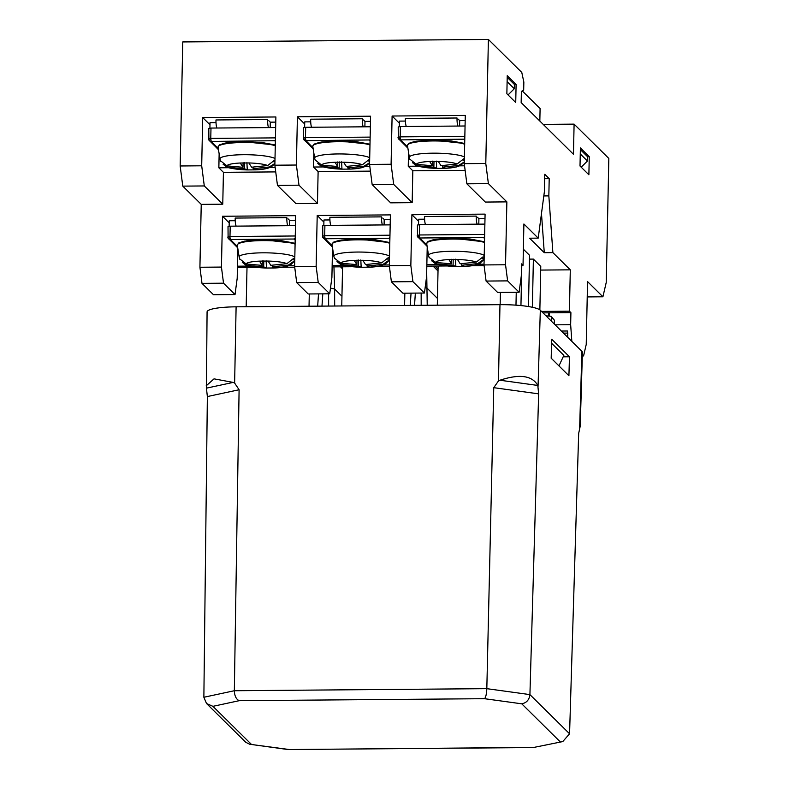 <?xml version="1.0" encoding="UTF-8"?>
<svg xmlns="http://www.w3.org/2000/svg" width="789" height="789" viewBox="0 0 789 789"><rect width="100%" height="100%" fill="white"/><g stroke="black" fill="none" stroke-linecap="round" stroke-linejoin="round"><path stroke-width="1.18" d="M237.824 248.545L237.203 278.251L235.023 294.563L213.503 294.741L201.994 283.369L199.923 267.254L201.234 204.371L182.772 186.125L180.168 165.976L182.772 41.935L488.391 39.45L521.785 72.45L523.847 82.095L523.679 90.124L521.391 91.396L521.154 102.6L573.465 154.279L574.096 124.129L608.832 158.441L606.228 282.482L602.914 296.792L587.223 296.92M182.772 186.125L204.292 185.948L201.698 165.798L180.168 165.976M201.234 204.371L222.764 204.193L204.292 185.948M199.923 267.254L221.443 267.077L222.508 216.255L295.688 215.663L294.622 266.485L316.142 266.307L317.208 215.486L390.387 214.894L389.322 265.706L410.842 265.538L411.907 214.716L485.087 214.115L484.022 264.936L505.542 264.769L506.863 201.885L485.334 202.063L466.861 183.807L464.267 163.658L485.787 163.491L488.391 39.45M465.135 170.355L412.825 170.789L412.164 202.655L390.634 202.832L372.161 184.577L369.568 164.437L391.097 164.26L392.103 116.022L465.283 115.421L464.267 163.658M370.435 171.134L318.125 171.558L317.464 203.424L295.934 203.601L277.462 185.356L274.868 165.207L296.398 165.029L297.404 116.792L370.583 116.2L369.568 164.437M275.736 171.903L223.425 172.327L222.764 204.193M201.994 283.369L223.524 283.192L221.443 267.077M235.023 294.563L223.524 283.192M540.692 270.075L570.289 269.838L552.882 252.628L544.272 252.697L529.597 238.199L538.206 238.13L523.896 223.987L523.028 265.331L521.519 265.351M484.111 265.656L472.019 265.755M447.245 265.952L426.819 266.12M389.411 266.426L377.32 266.524M352.545 266.721L332.12 266.889M294.711 267.195L282.62 267.293M257.845 267.491L237.42 267.658M523.363 249.196L529.537 255.301L528.472 306.546M529.458 259.127L533.384 259.098L540.771 266.396L539.863 309.86M541.51 311.408L569.431 311.182L570.289 269.838M543.207 124.386L574.096 124.129M201.698 165.798L202.704 117.561L275.884 116.969L274.868 165.207M219.145 153.825L218.849 167.801L223.425 172.327M202.704 117.561L209.982 124.761M389.322 265.706L391.393 281.831L412.923 281.653L410.842 265.538M391.393 281.831L402.903 293.202L424.423 293.025L412.923 281.653M323.894 222.094L317.208 215.486M332.524 247.776L331.903 277.472L329.723 293.794L318.223 282.423L316.142 266.307M294.622 266.485L296.694 282.6L318.223 282.423M296.694 282.6L308.203 293.972L329.723 293.794M229.195 222.863L222.508 216.255M218.849 167.801L229.106 167.722M270.361 167.386L275.144 167.347M317.464 203.424L298.992 185.178L277.462 185.356M313.844 153.046L313.549 167.031L318.125 171.558M297.404 116.792L304.682 123.981M298.992 185.178L296.398 165.029M313.549 167.031L323.806 166.943M365.06 166.607L369.844 166.568M412.164 202.655L393.691 184.409L372.161 184.577M408.534 152.277L408.248 166.262L412.825 170.789M392.103 116.022L399.382 123.212M393.691 184.409L391.097 164.26M408.248 166.262L418.505 166.173M459.76 165.838L464.543 165.798M506.863 201.885L488.391 183.63L466.861 183.807M515.73 102.511L506.863 93.743L507.238 75.655L516.105 84.423L515.73 102.511M580.014 166.015L580.388 147.928L589.255 156.695L588.88 174.783L580.014 166.015M538.206 238.13L544.41 191.51L544.765 174.28L549.203 178.659L548.838 195.889L552.882 252.628M569.431 311.182L570.911 312.641L570.654 324.703L571.838 341.381M582.351 354.725L583.574 355.928L586.227 344.487L587.549 281.604L602.914 296.792M485.787 163.491L488.391 183.63M505.542 264.769L507.613 280.884L519.123 292.255L521.292 275.933L521.549 263.871L523.028 265.331M484.022 264.936L486.093 281.062L507.613 280.884M486.093 281.062L497.603 292.423L519.123 292.255M418.594 221.324L411.907 214.716M427.224 247.006L426.593 276.702L424.423 293.025M484.032 264.177L478.312 264.226M438.694 264.552L426.849 264.65M389.332 264.956L383.612 264.996M343.994 265.321L332.149 265.42M294.632 265.725L288.912 265.765M249.294 266.09L237.45 266.189M516.253 292.275L515.976 305.165M500.404 292.403L500.147 304.672M438.122 266.031L437.303 305.185M521.785 265.341L520.947 305.59M533.384 259.098L532.378 307.266M309.032 306.231L309.288 293.962M247.006 267.579L246.188 306.743M404.589 305.451L404.846 293.183M342.564 266.8L341.745 305.964M544.272 252.697L541.481 213.513M542.98 312.868L570.911 312.641M522.249 90.922L540.1 108.547L539.834 121.052M508.047 94.917L514.29 88.743L514.389 84.433L516.105 84.423M514.389 84.433L507.209 77.342M589.255 156.695L587.539 156.705L580.359 149.614M581.197 167.189L587.44 161.015L587.539 156.705M583.574 355.928L582.312 355.938M570.654 324.703L555.091 324.831M548.838 195.889L543.818 195.928M549.203 178.659L544.676 178.699M549.381 312.819L549.322 315.817M514.29 88.743L507.11 81.642M580.26 153.914L587.44 161.015M417.529 236.651A2.623 2.545 -45.3 0 0 417.983 237.272L417.983 237.272A2.623 2.545 -45.3 0 0 419.778 237.992L483.479 237.469L484.604 236.848M419.403 236.167A2.623 0.503 -27.6 0 1 418.052 236.661A2.623 0.503 152.4 0 1 417.509 236.621A2.623 0.503 152.4 0 1 417.489 236.582A2.623 2.545 -45.3 0 1 417.243 235.428L419.383 234.974L419.778 237.992L426.908 245.044M429.285 257.835A27.753 4.606 1.2 0 1 429.098 257.52A27.753 4.606 1.2 0 1 429.038 257.263L435.577 262.441A21.116 3.511 1.2 0 1 448.882 259.591L457.492 259.522A21.116 3.511 1.2 0 1 476.3 262.106L483.055 256.829A27.753 4.606 1.2 0 1 484.14 257.559A27.753 4.606 1.2 0 1 484.17 257.589M427.668 242.115L435.824 239.294L452.748 238.189L484.505 241.868M424.59 216.521A6.993 1.193 89.5 0 0 425.626 224.589L477.286 224.165A6.993 1.193 -90.5 0 1 476.24 216.107L424.59 216.521M477.424 217.271L478.903 218.731L478.795 224.155M425.626 224.589L419.6 224.628L419.383 234.974L484.653 234.441M484.87 224.106L477.286 224.165M418.525 224.687L418.643 219.224L424.62 219.174M417.46 225.092L419.6 224.628M478.903 218.731L484.988 218.681M484.14 259.088L477.779 263.565A21.116 3.511 1.2 0 1 464.474 266.426L455.864 266.495A21.116 3.511 1.2 0 1 437.057 263.901L434.749 263.201L431.701 260.794M484.14 259.344L479.574 263.664L475.589 265.074L464.652 266.366M455.529 259.196L455.864 266.495L453.083 265.321L437.057 263.901M464.474 266.426L461.693 265.252L477.779 263.565M484.16 258.289L482.237 258.309M476.3 262.106L460.214 263.792L457.492 259.522M448.882 259.591L451.604 263.861L435.577 262.441M453.211 259.246L453.083 265.321M461.723 263.723L461.693 265.252M451.702 259.256L451.604 263.861M407.893 148.174L398.287 138.509A2.623 0.503 152.4 0 1 398.277 138.47A2.623 2.545 -45.3 0 1 398.031 137.316L400.171 136.862L400.191 138.065A2.623 0.503 -27.6 0 1 398.839 138.548A2.623 0.503 152.4 0 1 398.287 138.509A2.623 2.545 -45.3 0 0 398.77 139.16L398.77 139.16A2.623 2.545 -45.3 0 0 400.565 139.88L464.78 139.18M400.191 138.065L400.565 139.88L407.696 146.932M410.073 159.723A27.753 4.606 1.2 0 1 409.885 159.408A27.753 4.606 1.2 0 1 409.826 159.161L416.365 164.329A21.116 3.511 1.2 0 1 429.67 161.479L438.28 161.41A21.116 3.511 1.2 0 1 457.087 164.004L463.843 158.717A27.753 4.606 1.2 0 1 464.366 159.013M408.455 144.002L416.326 141.231L432.786 140.087L464.691 143.509M405.378 118.419A6.993 1.193 89.5 0 0 406.414 126.477L458.064 126.053A6.993 1.193 -90.5 0 1 457.028 117.995L405.378 118.419M458.212 119.159L459.691 120.618L459.573 126.043M406.414 126.477L400.388 126.526L400.171 136.862L464.839 136.329M465.056 125.993L458.064 126.053M399.313 126.575L399.431 121.111L405.408 121.062M398.248 126.98L400.388 126.526M459.691 120.618L465.175 120.579M464.307 161.942L458.567 165.463A21.116 3.511 1.2 0 1 445.262 168.313L436.652 168.382A21.116 3.511 1.2 0 1 417.845 165.789L415.537 165.088L412.489 162.682M442.511 165.611L442.481 167.14L445.44 168.254M436.317 161.094L436.652 168.382C424.018 167.584 416.977 166.479 415.537 165.088M417.845 165.789L433.871 167.209L436.652 168.382M442.481 167.14L458.567 165.463M464.346 160.187L463.025 160.197M457.087 164.004L441.002 165.68L438.28 161.41M429.67 161.479L432.392 165.749L416.365 164.329M433.999 161.143L433.871 167.209M432.49 161.143L432.392 165.749M545.998 315.847L551.126 316.29L554.332 320.137L554.411 324.151M425.153 287.531L427.174 288.271L437.451 298.42M554.332 320.137L551.61 317.454L551.639 321.419M551.61 317.454L551.126 316.29M561.383 331.045L567.518 330.995L567.824 337.406M333.954 266.879L334.625 289.021L341.953 296.26M334.684 306.024L334.625 289.021L330.483 288.103M233.189 382.409L234.629 383.069L239.097 389.746L207.359 396.561L203.868 697.259L206.521 703.512L245.803 742.321L249.728 744.254L288.103 749.55L533.877 747.42L562.764 741.581L569.569 733.78L578.672 433.398L580.221 426.178L582.42 352.358A34.943 5.799 -178.8 0 0 581.917 351.332L540.317 310.235A34.943 5.799 -178.8 0 0 499.97 304.672L236.108 306.822A34.943 5.799 -178.8 0 0 207.073 311.941L206.442 388.149L233.189 382.409L214.036 378.848L206.185 385.821M249.728 744.254L288.518 749.422M562.764 741.581L533.877 747.42M551.619 343.264L563.859 355.346L558.967 365.899M560.17 741.778L521.746 703.818C526.549 702.881 529.271 699.813 529.922 694.606L569.569 733.78M521.746 703.818L484.554 698.699C485.817 697.269 486.576 693.925 486.823 688.669L529.922 694.606L538.65 393.859L493.756 387.675L498.49 380.919L499.96 380.229L537.802 385.446C532.161 375.505 519.547 373.769 499.96 380.229M206.521 703.512L212.912 706.333L251.336 744.293M484.554 698.699L239.205 700.691C236.197 699.301 234.57 695.977 234.343 690.73L486.823 688.669L493.756 387.675M563.168 356.825L569.471 356.776L568.908 375.722L551.176 358.206L551.738 339.25L569.471 356.776M537.802 385.446L538.65 393.859M239.097 389.746L234.343 690.73L203.868 697.259M207.359 396.561L206.442 388.149M303.617 139.308A2.623 2.545 -45.3 0 0 304.071 139.929L304.071 139.929A2.623 2.545 -45.3 0 0 305.866 140.649L370.08 139.949M305.491 138.834A2.623 0.503 -27.6 0 1 304.14 139.318A2.623 0.503 152.4 0 1 303.597 139.278A2.623 0.503 152.4 0 1 303.578 139.239A2.623 2.545 -45.3 0 1 303.331 138.095L305.471 137.631L305.866 140.649L312.996 147.701M315.373 160.502A27.753 4.606 1.2 0 1 315.186 160.177A27.753 4.606 1.2 0 1 315.127 159.93L321.665 165.098A21.116 3.511 1.2 0 1 334.97 162.248L343.58 162.179A21.116 3.511 1.2 0 1 362.388 164.773L369.144 159.486A27.753 4.606 1.2 0 1 369.666 159.782M313.756 144.772L321.626 142L338.087 140.856L369.992 144.288M310.679 119.188A6.993 1.193 89.5 0 0 311.714 127.246L363.374 126.822A6.993 1.193 -90.5 0 1 362.329 118.764L310.679 119.188M363.512 119.938L364.991 121.398L364.883 126.812M311.714 127.246L305.688 127.295L305.471 137.631L370.14 137.108M370.357 126.773L363.374 126.822M304.613 127.345L304.732 121.881L310.708 121.831M303.548 127.749L305.688 127.295M364.991 121.398L370.475 121.348M369.607 162.712L363.867 166.232A21.116 3.511 1.2 0 1 350.563 169.083L341.953 169.152A21.116 3.511 1.2 0 1 323.145 166.558L320.837 165.858L317.789 163.451M369.597 163.017L365.662 166.321L361.678 167.732L350.74 169.033M341.617 161.863L341.953 169.152L339.171 167.978L323.145 166.558M350.563 169.083L347.781 167.909L363.867 166.232M369.647 160.956L368.325 160.966M362.388 164.773L346.302 166.449L343.58 162.179M334.97 162.248L337.692 166.518L321.665 165.098M339.3 161.913L339.171 167.978M347.811 166.38L347.781 167.909M337.791 161.913L337.692 166.518M208.917 140.087A2.623 2.545 -45.3 0 0 209.371 140.708L209.371 140.708A2.623 2.545 -45.3 0 0 211.166 141.428L275.381 140.718M210.801 139.604A2.623 0.503 -27.6 0 1 209.44 140.087A2.623 0.503 152.4 0 1 208.898 140.057A2.623 0.503 152.4 0 1 208.888 140.018A2.623 2.545 -45.3 0 1 208.631 138.864L210.771 138.4L211.166 141.428L218.297 148.48M220.683 161.272A27.753 4.606 1.2 0 1 220.486 160.946A27.753 4.606 1.2 0 1 220.427 160.7L226.966 165.877A21.116 3.511 1.2 0 1 240.27 163.017L248.88 162.948A21.116 3.511 1.2 0 1 267.688 165.542L274.444 160.256A27.753 4.606 1.2 0 1 274.966 160.552M219.056 145.551L226.926 142.77L243.387 141.635L275.292 145.058M215.979 119.958A6.993 1.193 89.5 0 0 217.014 128.015L268.674 127.591A6.993 1.193 -90.5 0 1 267.629 119.534L215.979 119.958M268.812 120.707L270.292 122.167L270.183 127.581M217.014 128.015L210.988 128.065L210.771 138.4L275.44 137.878M275.657 127.542L268.674 127.591M209.913 128.114L210.032 122.66L216.008 122.611M208.848 128.528L210.988 128.065M270.292 122.167L275.775 122.117M274.907 163.481L269.167 167.002A21.116 3.511 1.2 0 1 255.863 169.852L247.263 169.921A21.116 3.511 1.2 0 1 228.445 167.337L226.137 166.637L223.09 164.22M274.897 163.787L270.962 167.09L266.978 168.511L256.04 169.803M246.918 162.633L247.263 169.921C234.619 169.122 227.577 168.027 226.137 166.637M228.445 167.337L244.472 168.757L247.263 169.921M255.863 169.852L253.082 168.678L269.167 167.002M274.947 161.725L273.625 161.735M267.688 165.542L251.602 167.219L248.88 162.948M240.27 163.017L242.992 167.298L226.966 165.877M244.6 162.682L244.472 168.757M253.111 167.16L253.082 168.678M243.091 162.682L242.992 167.298M322.829 237.42A2.623 2.545 -45.3 0 0 323.283 238.041L323.283 238.041A2.623 2.545 -45.3 0 0 325.078 238.761L388.78 238.248L389.904 237.617M324.703 236.947A2.623 0.503 -27.6 0 1 323.352 237.43A2.623 0.503 152.4 0 1 322.809 237.39A2.623 0.503 152.4 0 1 322.79 237.351A2.623 2.545 -45.3 0 1 322.543 236.197L324.683 235.743L325.078 238.761L332.208 245.813M334.595 258.605A27.753 4.606 1.2 0 1 334.398 258.289A27.753 4.606 1.2 0 1 334.339 258.042L340.878 263.21A21.116 3.511 1.2 0 1 354.182 260.36L362.792 260.291A21.116 3.511 1.2 0 1 381.6 262.885L388.356 257.599A27.753 4.606 1.2 0 1 389.441 258.328A27.753 4.606 1.2 0 1 389.47 258.358M332.968 242.884L341.124 240.073L358.048 238.968L389.805 242.637M329.891 217.3A6.993 1.193 89.5 0 0 330.926 225.358L382.586 224.934A6.993 1.193 -90.5 0 1 381.541 216.876L329.891 217.3M382.724 218.04L384.204 219.5L384.095 224.924M330.926 225.358L324.9 225.407L324.683 235.743L389.963 235.211M390.18 224.875L382.586 224.934M323.825 225.457L323.944 219.993L329.92 219.944M322.76 225.861L324.9 225.407M384.204 219.5L390.289 219.45M389.441 259.857L383.079 264.345A21.116 3.511 1.2 0 1 369.775 267.195L361.165 267.264A21.116 3.511 1.2 0 1 342.357 264.67L340.049 263.97L337.002 261.563M389.441 260.123L384.874 264.433L380.89 265.844L369.952 267.136M360.829 259.966L361.165 267.264C348.531 266.465 341.489 265.36 340.049 263.97M342.357 264.67L358.384 266.09L361.165 267.264M369.775 267.195L366.993 266.021L383.079 264.345M389.46 259.058L387.537 259.078M381.6 262.885L365.514 264.562L362.792 260.291M354.182 260.36L356.904 264.631L340.878 263.21M358.512 260.025L358.384 266.09M367.023 264.493L366.993 266.021M357.003 260.025L356.904 264.631M237.706 247.825L228.11 238.16A2.623 0.503 152.4 0 1 228.1 238.12A2.623 2.545 -45.3 0 1 227.843 236.966L229.984 236.513L230.013 237.716A2.623 0.503 -27.6 0 1 228.652 238.199A2.623 0.503 152.4 0 1 228.11 238.16A2.623 2.545 -45.3 0 0 228.583 238.811L228.583 238.811A2.623 2.545 -45.3 0 0 230.378 239.531L294.08 239.018L295.214 238.396M230.013 237.716L230.378 239.531L237.509 246.582M239.895 259.384A27.753 4.606 1.2 0 1 239.698 259.058A27.753 4.606 1.2 0 1 239.639 258.812L246.178 263.98A21.116 3.511 1.2 0 1 259.482 261.129L268.092 261.06A21.116 3.511 1.2 0 1 286.9 263.654L293.656 258.368A27.753 4.606 1.2 0 1 294.741 259.098A27.753 4.606 1.2 0 1 294.77 259.127M238.268 243.653L246.424 240.842L263.348 239.738L295.106 243.406M235.191 218.07A6.993 1.193 89.5 0 0 236.227 226.127L287.886 225.703A6.993 1.193 -90.5 0 1 286.841 217.646L235.191 218.07M288.024 218.819L289.504 220.279L289.395 225.693M236.227 226.127L230.201 226.177L229.984 236.513L295.264 235.98M295.481 225.644L287.886 225.703M229.126 226.226L229.244 220.762L235.221 220.713M228.06 226.63L230.201 226.177M289.504 220.279L295.589 220.23M294.741 260.626L288.379 265.114A21.116 3.511 1.2 0 1 275.075 267.964L266.475 268.033A21.116 3.511 1.2 0 1 247.657 265.439L245.349 264.739L242.302 262.333M272.323 265.262L272.294 266.79L275.253 267.915M266.13 260.745L266.475 268.033C253.831 267.234 246.789 266.13 245.349 264.739M247.657 265.439L263.684 266.86L266.475 268.033M272.294 266.79L288.379 265.114M294.761 259.837L292.837 259.847M286.9 263.654L270.814 265.331L268.092 261.06M259.482 261.129L262.204 265.4L246.178 263.98M263.812 260.794L263.684 266.86M262.303 260.794L262.204 265.4M484.505 241.789L470.037 238.978L446.712 238.317L433.694 239.639L428.003 241.464L426.691 243.663A30.396 5.05 1.2 0 1 449.957 239.097A30.396 5.05 1.2 0 1 484.485 242.529M429.098 257.52L428.565 255.557A28.276 4.695 1.2 0 1 452.935 251.277A28.276 4.695 1.2 0 1 484.219 255.399M484.574 238.554L483.479 237.469M464.691 143.45L450.825 140.866L427.5 140.205L414.481 141.527L408.781 143.351L407.479 145.551A30.396 5.05 1.2 0 1 430.104 140.994A30.396 5.05 1.2 0 1 464.682 144.209M409.885 159.408L409.353 157.445A28.276 4.695 1.2 0 1 432.688 153.174A28.276 4.695 1.2 0 1 464.405 156.942M464.77 139.86L464.267 139.367M421.188 305.313L421.148 293.054M415.349 293.094L414.531 305.373M426.691 272.274L427.234 305.264M567.893 333.086L563.484 333.126M328.648 306.073L328.599 293.804M322.809 293.853L321.981 306.122M438.023 270.992L433.033 266.071M342.525 268.832L340.493 266.82M239.205 700.691L212.912 706.333M579.659 427.48L581.917 351.332M538.059 386.373L540.317 310.235M498.49 380.919L499.97 304.672M234.629 383.069L236.108 306.822M369.992 144.219L356.125 141.635L332.8 140.975L319.782 142.296L314.091 144.121L312.779 146.32A30.396 5.05 1.2 0 1 335.404 141.764A30.396 5.05 1.2 0 1 369.982 144.979M315.186 160.177L314.653 158.214A28.276 4.695 1.2 0 1 337.988 153.944A28.276 4.695 1.2 0 1 369.716 157.721M370.071 140.629L369.568 140.136M275.292 144.989L261.425 142.405L238.1 141.754L225.082 143.065L219.391 144.89L218.08 147.089A30.396 5.05 1.2 0 1 240.704 142.543A30.396 5.05 1.2 0 1 275.282 145.748M220.486 160.946L219.953 158.983A28.276 4.695 1.2 0 1 243.288 154.713A28.276 4.695 1.2 0 1 275.016 158.49M275.371 141.399L274.868 140.906M389.805 242.558L375.337 239.748L352.012 239.087L338.994 240.408L333.303 242.233L331.991 244.432A30.396 5.05 1.2 0 1 355.257 239.866A30.396 5.05 1.2 0 1 389.786 243.298M334.398 258.289L333.865 256.326A28.276 4.695 1.2 0 1 358.236 252.046A28.276 4.695 1.2 0 1 389.519 256.178M389.874 239.323L388.78 238.248M295.106 243.328L280.637 240.517L257.313 239.856L244.294 241.178L238.603 243.002L237.292 245.201A30.396 5.05 1.2 0 1 260.567 240.635A30.396 5.05 1.2 0 1 295.086 244.067M239.698 259.058L239.166 257.096A28.276 4.695 1.2 0 1 263.536 252.815A28.276 4.695 1.2 0 1 294.82 256.948M295.175 240.093L294.08 239.018M548.306 315.827L548.907 312.819M417.42 225.013L417.509 236.621L427.105 246.286M428.565 255.557L426.691 243.663M455.874 266.495C443.231 265.686 436.189 264.591 434.749 263.201M398.208 126.911L398.287 138.509M409.353 157.445L407.479 145.551M464.297 162.238L460.362 165.552L456.377 166.962L445.282 168.313M411.049 293.133L410.231 305.402M434.956 266.051L438.063 269.118M318.509 293.883L317.681 306.162M534.725 747.538L288.172 749.55M303.509 127.68L303.597 139.278L313.194 148.943M314.653 158.214L312.779 146.32M341.962 169.152C329.319 168.353 322.277 167.248 320.837 165.858M208.809 128.449L208.898 140.057L218.494 149.713M219.953 158.983L218.08 147.089M322.721 225.792L322.809 237.39L332.406 247.056M333.865 256.326L331.991 244.432M228.021 226.561L228.11 238.16M239.166 257.096L237.292 245.201M294.741 260.893L290.174 265.203L286.19 266.613L275.095 267.964"/></g></svg>
